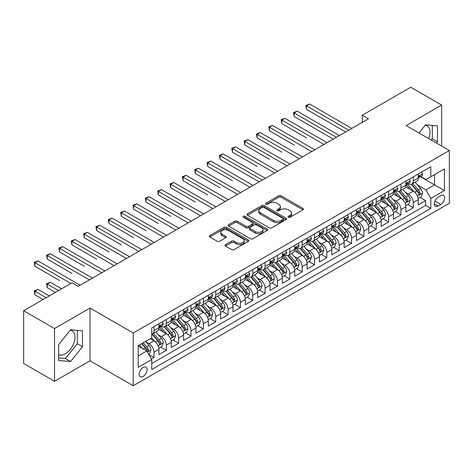 <?xml version="1.0" encoding="UTF-8"?>
<svg xmlns="http://www.w3.org/2000/svg" width="473" height="473" viewBox="0 0 473 473"><rect width="100%" height="100%" fill="white"/><g stroke="black" fill="none" stroke-linecap="round" stroke-linejoin="round"><path stroke-width="0.71" d="M288.364 217.255A1.2 0.692 0 0 0 290.061 217.255L302.939 209.817A1.715 0.987 0 0 0 303.441 209.119A1.715 0.987 0 0 0 302.939 208.422L281.122 195.822A1.715 0.987 0 0 0 278.698 195.822L265.82 203.26A1.2 0.692 0 0 0 265.471 203.751A1.2 0.692 0 0 0 265.82 204.235A1.2 0.692 0 0 0 267.517 204.235L269.184 203.278A5.487 3.169 0 0 1 276.942 203.278L278.763 204.324A5.487 3.169 0 0 1 280.365 206.565A5.487 3.169 0 0 1 278.763 208.806L277.095 209.764A1.2 0.692 0 0 0 276.74 210.254A1.2 0.692 0 0 0 277.095 210.745A1.2 0.692 0 0 0 278.792 210.745L280.459 209.781A5.487 3.169 0 0 1 288.217 209.781L290.032 210.834A5.487 3.169 0 0 1 291.64 213.075A5.487 3.169 0 0 1 290.032 215.31L288.364 216.273A1.2 0.692 0 0 0 288.016 216.764A1.2 0.692 0 0 0 288.364 217.255L288.364 216.273M58.658 354.514A13.622 7.864 120 0 0 65.386 353.792A13.622 7.864 120 0 0 74.285 341.79A13.622 7.864 120 0 0 72.198 330.875A13.622 7.864 120 0 0 70.187 330.255M143.118 376.496A5.587 3.228 120 0 0 146.766 371.571A5.587 3.228 120 0 0 145.915 367.095A5.587 3.228 120 0 0 143.118 367.373A5.587 3.228 120 0 0 139.47 372.298A5.587 3.228 120 0 0 140.321 376.774A5.587 3.228 120 0 0 143.118 376.496M425.192 125.298A13.622 7.864 -60 0 1 427.202 125.913A13.622 7.864 -60 0 1 428.686 138.577M225.491 244.665A1.715 0.987 0 0 0 224.988 245.369A1.715 0.987 0 0 0 225.491 246.066L231.61 249.602A1.715 0.987 0 0 0 234.034 249.602L248.337 241.342A1.715 0.987 0 0 0 248.839 240.645A1.715 0.987 0 0 0 248.337 239.941L226.52 227.347A1.715 0.987 0 0 0 224.096 227.347L209.793 235.607A1.715 0.987 0 0 0 209.291 236.305A1.715 0.987 0 0 0 209.793 237.003L217.19 241.271A1.715 0.987 0 0 0 219.614 241.271L225.733 237.742A1.715 0.987 0 0 0 226.236 237.038A1.715 0.987 0 0 0 225.733 236.34L222.068 234.224A4.588 2.649 0 0 1 220.725 232.349A4.588 2.649 0 0 1 223.552 229.908A4.588 2.649 0 0 1 228.554 230.481L242.915 238.77A4.588 2.649 0 0 1 244.257 240.645A4.588 2.649 0 0 1 241.425 243.087A4.588 2.649 0 0 1 236.429 242.513L234.034 241.135A1.715 0.987 0 0 0 231.61 241.135L225.491 244.665L225.491 246.066L231.61 242.56L231.61 241.135M90.024 308.059L54.519 328.552L23.65 310.731L23.65 363.489L54.519 381.309L90.024 360.816L133.238 385.767L133.238 333.01L90.024 308.059L90.024 360.816M441.634 146.051L441.634 105.059L406.13 125.552L449.35 150.503L133.238 333.01M441.634 105.059L410.765 87.233L362.294 115.217L362.294 122.347M23.65 310.731L72.115 282.748L78.287 286.313L368.473 118.782L362.294 115.217M269.308 227.838A1.715 0.987 0 0 0 271.733 227.838L286.035 219.578A1.715 0.987 0 0 0 286.537 218.881A1.715 0.987 0 0 0 286.035 218.183L264.218 205.584A1.715 0.987 0 0 0 261.794 205.584L247.491 213.843A1.715 0.987 0 0 0 246.989 214.541A1.715 0.987 0 0 0 247.491 215.245L269.308 227.838M243.79 217.515A1.2 0.692 0 0 1 245.002 217.681L245.002 216.256L267.186 229.062A1.715 0.987 0 0 1 267.688 229.76A1.715 0.987 0 0 1 267.186 230.463L252.884 238.717A1.715 0.987 0 0 1 250.459 238.717L228.642 226.124L228.642 224.722A1.715 0.987 0 0 0 228.14 225.426A1.715 0.987 0 0 0 228.642 226.124M228.642 224.722L234.762 221.193A1.715 0.987 0 0 1 237.186 221.193L246.037 226.301A1.715 0.987 0 0 0 248.461 226.301L252.517 223.954A1.715 0.987 0 0 0 253.02 223.256A1.715 0.987 0 0 0 252.517 222.552L243.305 217.237A1.2 0.692 0 0 1 242.956 216.746A1.2 0.692 0 0 1 243.696 216.108A1.2 0.692 0 0 1 245.002 216.256M151.419 358.942L153.985 357.464L148.859 354.508M145.944 341.914L149.042 343.705A6.983 4.032 60 0 1 153.985 352.261L158.922 349.405L158.922 354.614L166.33 350.333L160.714 347.087M158.295 334.783L161.394 336.575A6.983 4.032 60 0 1 166.33 345.13L171.273 342.281L171.273 347.484L178.682 343.203L173.059 339.963M170.641 327.653L173.739 329.445A6.983 4.032 60 0 1 178.682 338L183.619 335.15L183.619 340.353L191.027 336.078L185.41 332.832M182.986 320.528L186.09 322.314A6.983 4.032 60 0 1 191.027 330.869L195.97 328.02L195.97 333.223L203.378 328.948L197.755 325.702M195.337 313.398L198.435 315.189A6.983 4.032 60 0 1 203.378 323.745L208.315 320.889L208.315 326.098L215.723 321.817L210.107 318.571M207.682 306.268L210.787 308.059A6.983 4.032 60 0 1 215.723 316.614L220.666 313.765L220.666 318.968L228.075 314.687L222.452 311.447M220.034 299.137L223.132 300.929A6.983 4.032 60 0 1 228.075 309.484L233.012 306.634L233.012 311.837L240.42 307.562L234.803 304.316M232.379 292.012L235.483 293.798A6.983 4.032 60 0 1 240.42 302.353L245.357 299.504L245.357 304.707L252.771 300.432L247.148 297.186M244.73 284.882L247.828 286.673A6.983 4.032 60 0 1 252.771 295.229L257.708 292.373L257.708 297.576L265.117 293.301L259.5 290.055M257.076 277.752L260.18 279.543A6.983 4.032 60 0 1 265.117 288.098L270.053 285.243L270.053 290.452L277.462 286.171L271.845 282.931M269.427 270.621L272.525 272.413A6.983 4.032 60 0 1 277.462 280.968L282.405 278.118L282.405 283.321L289.813 279.04L284.196 275.8M281.772 263.496L284.876 265.282A6.983 4.032 60 0 1 289.813 273.837L294.75 270.988L294.75 276.191L302.158 271.916L296.541 268.67M294.123 256.366L297.221 258.157A6.983 4.032 60 0 1 302.158 266.707L307.101 263.857L307.101 269.06L314.51 264.785L308.893 261.539M306.469 249.236L309.573 251.027A6.983 4.032 60 0 1 314.51 259.582L319.446 256.727L319.446 261.936L326.855 257.655L321.238 254.415M318.82 242.105L321.918 243.897A6.983 4.032 60 0 1 326.855 252.452L331.798 249.602L331.798 254.805L339.206 250.524L333.589 247.284M331.165 234.975L334.263 236.766A6.983 4.032 60 0 1 339.206 245.321L344.143 242.472L344.143 247.675L351.551 243.4L345.934 240.154M343.516 227.85L346.614 229.636A6.983 4.032 60 0 1 351.551 238.191L356.494 235.341L356.494 240.544L363.903 236.269L358.286 233.023M355.862 220.72L358.96 222.511A6.983 4.032 60 0 1 363.903 231.066L368.839 228.211L368.839 233.42L376.248 229.139L370.631 225.893M368.213 213.589L371.311 215.381A6.983 4.032 60 0 1 376.248 223.936L381.191 221.086L381.191 226.289L388.599 222.008L382.976 218.768M380.558 206.459L383.656 208.25A6.983 4.032 60 0 1 388.599 216.805L393.536 213.956L393.536 219.159L400.944 214.884L395.327 211.638M392.903 199.334L396.007 201.12A6.983 4.032 60 0 1 400.944 209.675L405.887 206.825L405.887 212.028L413.296 207.753L413.296 202.55A6.983 4.032 -120 0 0 408.353 193.995L405.255 192.204M407.673 204.507L413.296 207.753M158.922 349.405A6.983 4.032 -120 0 0 153.985 340.85L150.278 338.715M171.273 342.281A6.983 4.032 -120 0 0 166.33 333.725L158.697 329.314M183.619 335.15A6.983 4.032 -120 0 0 178.682 326.595L171.043 322.184M195.97 328.02A6.983 4.032 -120 0 0 191.027 319.464L183.394 315.053M208.315 320.889A6.983 4.032 -120 0 0 203.378 312.334L195.739 307.929M220.666 313.765A6.983 4.032 -120 0 0 215.723 305.209L208.09 300.798M233.012 306.634A6.983 4.032 -120 0 0 228.075 298.079L220.436 293.668M245.357 299.504A6.983 4.032 -120 0 0 240.42 290.948L232.787 286.537M257.708 292.373A6.983 4.032 -120 0 0 252.771 283.818L245.132 279.413M270.053 285.243A6.983 4.032 -120 0 0 265.117 276.693L257.478 272.282M282.405 278.118A6.983 4.032 -120 0 0 277.462 269.563L269.829 265.152M294.75 270.988A6.983 4.032 -120 0 0 289.813 262.432L282.174 258.022M307.101 263.857A6.983 4.032 -120 0 0 302.158 255.302L294.525 250.897M319.446 256.727A6.983 4.032 -120 0 0 314.51 248.171L306.871 243.766M331.798 249.602A6.983 4.032 -120 0 0 326.855 241.047L319.222 236.636M344.143 242.472A6.983 4.032 -120 0 0 339.206 233.916L331.567 229.506M356.494 235.341A6.983 4.032 -120 0 0 351.551 226.786L343.918 222.375M368.839 228.211A6.983 4.032 -120 0 0 363.903 219.655L356.264 215.25M381.191 221.086A6.983 4.032 -120 0 0 376.248 212.531L368.615 208.12M393.536 213.956A6.983 4.032 -120 0 0 388.599 205.4L380.96 200.99M405.887 206.825A6.983 4.032 -120 0 0 400.944 198.27L393.311 193.859M440.83 195.633L438.11 197.2A5.416 3.128 120 0 0 434.575 201.971A5.416 3.128 120 0 0 435.408 206.311A5.416 3.128 120 0 0 438.11 206.039L440.83 204.472A5.416 3.128 120 0 0 444.366 199.701A5.416 3.128 120 0 0 443.538 195.367A5.416 3.128 120 0 0 440.83 195.633M133.238 385.767L449.35 203.26L449.35 150.503M138.181 355.968L146.819 350.978L151.762 359.533L151.762 369.514L430.826 208.392L430.826 198.412L425.889 189.856L417.6 185.073M151.762 359.533L138.181 367.373L138.181 345.698L151.762 337.858L151.762 327.878L430.826 166.762L430.826 176.742L444.413 168.896L444.413 190.572L430.826 198.412M161.328 326.269L161.394 326.311A6.983 4.032 60 0 0 164.888 326.654L169.825 323.804A6.983 4.032 -120 0 0 171.273 320.605L171.273 316.614M173.674 319.145L173.739 319.18A6.983 4.032 60 0 0 177.233 319.523L182.17 316.674A6.983 4.032 -120 0 0 183.619 313.475L183.619 309.484M186.025 312.014L186.09 312.05A6.983 4.032 60 0 0 189.584 312.399L194.521 309.543A6.983 4.032 -120 0 0 195.97 306.344L195.97 302.353M198.37 304.884L198.435 304.919A6.983 4.032 60 0 0 201.93 305.268L206.867 302.418A6.983 4.032 -120 0 0 208.315 299.22L208.315 295.223M210.721 297.754L210.787 297.795A6.983 4.032 60 0 0 214.275 298.138L219.218 295.288A6.983 4.032 -120 0 0 220.666 292.089L220.666 288.098M223.067 290.623L223.132 290.664A6.983 4.032 60 0 0 226.626 291.007L231.563 288.158A6.983 4.032 -120 0 0 233.012 284.959L233.012 280.968M235.418 283.498L235.483 283.534A6.983 4.032 60 0 0 238.971 283.883L243.914 281.027A6.983 4.032 -120 0 0 245.357 277.828L245.357 273.837M247.763 276.368L247.828 276.403A6.983 4.032 60 0 0 251.323 276.752L256.26 273.897A6.983 4.032 -120 0 0 257.708 270.704L257.708 266.707M260.115 269.238L260.18 269.279A6.983 4.032 60 0 0 263.668 269.622L268.611 266.772A6.983 4.032 -120 0 0 270.053 263.573L270.053 259.582M272.46 262.107L272.525 262.148A6.983 4.032 60 0 0 276.019 262.491L280.956 259.642A6.983 4.032 -120 0 0 282.405 256.443L282.405 252.452M284.811 254.982L284.876 255.018A6.983 4.032 60 0 0 288.364 255.361L293.307 252.511A6.983 4.032 -120 0 0 294.75 249.312L294.75 245.321M297.156 247.852L297.221 247.887A6.983 4.032 60 0 0 300.716 248.236L305.653 245.381A6.983 4.032 -120 0 0 307.101 242.188L307.101 238.191M309.508 240.722L309.573 240.757A6.983 4.032 60 0 0 313.061 241.106L318.004 238.256A6.983 4.032 -120 0 0 319.446 235.057L319.446 231.066M321.853 233.591L321.918 233.632A6.983 4.032 60 0 0 325.412 233.975L330.349 231.126A6.983 4.032 -120 0 0 331.798 227.927L331.798 223.936M334.204 226.466L334.263 226.502A6.983 4.032 60 0 0 337.757 226.845L342.7 223.995A6.983 4.032 -120 0 0 344.143 220.796L344.143 216.805M346.549 219.336L346.614 219.371A6.983 4.032 60 0 0 350.109 219.72L355.046 216.865A6.983 4.032 -120 0 0 356.494 213.672L356.494 209.675M358.895 212.206L358.96 212.241A6.983 4.032 60 0 0 362.454 212.59L367.391 209.74A6.983 4.032 -120 0 0 368.839 206.541L368.839 202.545M371.246 205.075L371.311 205.116A6.983 4.032 60 0 0 374.805 205.459L379.742 202.61A6.983 4.032 -120 0 0 381.191 199.411L381.191 195.42M383.591 197.951L383.656 197.986A6.983 4.032 60 0 0 387.151 198.329L392.087 195.479A6.983 4.032 -120 0 0 393.536 192.28L393.536 188.289M395.942 190.82L396.007 190.856A6.983 4.032 60 0 0 399.502 191.204L404.439 188.349A6.983 4.032 -120 0 0 405.887 185.15L405.887 181.159M151.762 363.524L425.641 205.4L425.641 200.623L418.233 204.898L418.233 199.695A6.983 4.032 -120 0 0 413.296 191.139L405.657 186.734M408.288 183.69L408.353 183.725A6.983 4.032 -120 0 0 411.847 184.074A6.983 4.032 -120 0 0 413.296 180.875L413.296 176.884M411.847 184.074L416.784 181.224A6.983 4.032 -120 0 0 418.233 178.025L418.233 174.029M153.985 326.595L153.985 330.586A6.983 4.032 60 0 1 152.537 333.784A6.983 4.032 60 0 1 151.762 334.068M152.537 333.784L157.479 330.934A6.983 4.032 -120 0 0 158.922 327.736L158.922 323.745M166.33 319.464L166.33 323.455A6.983 4.032 60 0 1 164.888 326.654M178.682 312.334L178.682 316.331A6.983 4.032 60 0 1 177.233 319.523M191.027 305.209L191.027 309.2A6.983 4.032 60 0 1 189.584 312.399M203.378 298.079L203.378 302.07A6.983 4.032 60 0 1 201.93 305.268M215.723 290.948L215.723 294.939A6.983 4.032 60 0 1 214.275 298.138M228.075 283.818L228.075 287.809A6.983 4.032 60 0 1 226.626 291.007M240.42 276.687L240.42 280.684A6.983 4.032 60 0 1 238.971 283.883M252.771 269.563L252.771 273.554A6.983 4.032 60 0 1 251.323 276.752M265.117 262.432L265.117 266.423A6.983 4.032 60 0 1 263.668 269.622M277.462 255.302L277.462 259.293A6.983 4.032 60 0 1 276.019 262.491M289.813 248.171L289.813 252.168A6.983 4.032 60 0 1 288.364 255.361M302.158 241.047L302.158 245.038A6.983 4.032 60 0 1 300.716 248.236M314.51 233.916L314.51 237.907A6.983 4.032 60 0 1 313.061 241.106M326.855 226.786L326.855 230.777A6.983 4.032 60 0 1 325.412 233.975M339.206 219.655L339.206 223.652A6.983 4.032 60 0 1 337.757 226.845M351.551 212.531L351.551 216.522A6.983 4.032 60 0 1 350.109 219.72M363.903 205.4L363.903 209.391A6.983 4.032 60 0 1 362.454 212.59M376.248 198.27L376.248 202.261A6.983 4.032 60 0 1 374.805 205.459M388.599 191.139L388.599 195.136A6.983 4.032 60 0 1 387.151 198.329M400.944 184.009L400.944 188.006A6.983 4.032 60 0 1 399.502 191.204M400.944 209.675L400.944 214.884M388.599 216.805L388.599 222.008M376.248 223.936L376.248 229.139M363.903 231.066L363.903 236.269M351.551 238.191L351.551 243.4M339.206 245.321L339.206 250.524M326.855 252.452L326.855 257.655M314.51 259.582L314.51 264.785M302.158 266.707L302.158 271.916M289.813 273.837L289.813 279.04M277.462 280.968L277.462 286.171M265.117 288.098L265.117 293.301M252.771 295.229L252.771 300.432M240.42 302.353L240.42 307.562M228.075 309.484L228.075 314.687M215.723 316.614L215.723 321.817M203.378 323.745L203.378 328.948M191.027 330.869L191.027 336.078M178.682 338L178.682 343.203M166.33 345.13L166.33 350.333M153.985 352.261L153.985 357.464M146.819 350.978L138.181 345.988M425.889 189.856L434.533 184.866L434.533 174.602L444.413 168.896M420.391 176.701L444.413 190.572M420.639 176.559L425.889 179.592L430.826 176.742M54.519 328.552L54.519 381.309M420.024 197.377L425.641 200.623M425.641 205.4L430.826 208.392M436.455 143.059L437.495 141.77L437.495 125.877L425.582 124.813L419.007 132.99M58.658 360.485L70.572 361.549L82.491 346.727L82.491 330.84L70.572 329.776L58.658 344.598L58.658 360.485M431.27 140.067L432.31 138.772L432.31 125.416M432.31 138.772L437.495 141.77M58.658 357.955L65.386 358.558L77.3 343.735L77.3 330.379M77.3 343.735L82.491 346.727M65.386 358.558L70.572 361.549M288.843 217.42L290.032 216.74A5.487 3.169 0 0 0 291.64 214.5L291.64 213.075M280.365 206.565L280.365 207.99A5.487 3.169 0 0 1 278.763 210.231L277.574 210.917M302.915 209.835L281.122 197.247A1.715 0.987 0 0 0 278.698 197.247L266.299 204.407M286.011 219.596L264.218 207.008A1.715 0.987 0 0 0 261.794 207.008L247.515 215.256M283.002 219.371A1.2 0.692 0 0 0 283.357 218.881A1.2 0.692 0 0 0 283.002 218.39L263.851 207.334A1.2 0.692 0 0 0 262.154 207.334L260.398 208.351A5.487 3.169 0 0 0 258.79 210.591A5.487 3.169 0 0 0 260.398 212.826L273.489 220.383A5.487 3.169 0 0 0 281.246 220.383L283.002 219.371L283.002 220.796A1.2 0.692 0 0 0 283.357 220.306L283.357 218.881M258.79 210.591L258.79 212.016A5.487 3.169 0 0 0 260.398 214.251L260.398 212.826M283.002 220.796L281.246 221.813A5.487 3.169 0 0 1 273.489 221.813L260.398 214.251M228.666 226.135L234.762 222.617L234.762 221.193M253.02 223.256L253.02 224.681A1.715 0.987 0 0 1 252.517 225.379L248.461 227.726A1.715 0.987 0 0 1 246.037 227.726L237.186 222.617A1.715 0.987 0 0 0 234.762 222.617M245.002 217.681L267.162 230.475M255.219 231.599A4.588 2.649 0 0 0 260.215 232.172A4.588 2.649 0 0 0 263.041 229.73A4.588 2.649 0 0 0 261.699 227.856L256.638 224.935A1.715 0.987 0 0 0 254.214 224.935L250.158 227.276A1.715 0.987 0 0 0 249.655 227.98A1.715 0.987 0 0 0 250.158 228.678L255.219 231.599L255.219 233.023A4.588 2.649 0 0 0 260.215 233.597A4.588 2.649 0 0 0 263.041 231.155L263.041 229.73M249.655 227.98L249.655 229.405A1.715 0.987 0 0 0 250.158 230.103L250.158 228.678M255.219 233.023L250.158 230.103M244.257 240.645L244.257 242.07A4.588 2.649 0 0 1 241.425 244.517A4.588 2.649 0 0 1 236.429 243.944L234.034 242.56A1.715 0.987 0 0 0 231.61 242.56M220.725 232.349L220.725 233.774A4.588 2.649 0 0 0 222.068 235.649L222.068 234.224M225.71 237.753L222.068 235.649M248.337 239.941L248.337 241.342L226.52 228.772A1.715 0.987 0 0 0 224.096 228.772L209.817 237.02M418.126 198.471L421.319 196.632L422.555 193.067A4.629 2.672 -120 0 0 420.751 188.721L415.111 182.188M413.981 191.595L407.531 184.127M410.31 189.419L406.567 185.085A11.086 6.403 -120 0 0 406.224 184.701M306.545 137.921L281.849 123.666L281.849 120.101L284.935 118.315L327.103 142.663M411.22 184.322L416.926 190.932A4.629 2.672 60 0 1 418.575 194.119L418.912 194.669L419.533 194.58L420.054 193.262A4.629 2.672 -120 0 0 418.404 190.075L412.763 183.542M411.551 184.216L417.683 191.317A2.359 1.36 60 0 1 418.28 192.239L420.054 193.262M421.502 172.142L422.555 173.958A4.629 2.672 60 0 1 421.597 176.009L419.249 177.363A4.629 2.672 -120 0 0 420.054 176.293L419.959 175.885M348.713 130.187L306.545 105.84L309.632 104.06L351.8 128.408M418.386 177.576L418.404 177.576A4.629 2.672 -120 0 0 419.249 177.363M419.456 175.95L420.054 176.293C419.764 175.601 419.273 175.885 418.575 177.15A4.629 2.672 60 0 1 418.233 177.813M345.627 131.967L306.545 109.405L306.545 105.84L305.865 105.449L309.632 104.06M306.545 109.405L305.865 105.449M405.781 205.601L408.974 203.762L410.203 200.197A4.629 2.672 -120 0 0 408.406 195.852L402.76 189.318M401.63 198.719L395.186 191.258M397.964 196.549L394.222 192.215A11.086 6.403 -120 0 0 393.879 191.831M294.194 145.051L269.498 130.79L269.498 127.231L272.59 125.446L314.758 149.793M398.869 191.453L404.575 198.057A4.629 2.672 60 0 1 406.224 201.25L406.561 201.794L407.188 201.711L407.708 200.392A4.629 2.672 -120 0 0 406.059 197.206L400.418 190.672M399.206 191.346L405.337 198.447A2.359 1.36 60 0 1 405.929 199.364L407.708 200.392M393.435 212.732L396.622 210.887L397.858 207.322A4.629 2.672 -120 0 0 396.055 202.976L390.414 196.449M389.285 205.85L382.834 198.388M385.613 203.68L381.871 199.346A11.086 6.403 -120 0 0 381.528 198.956M281.849 152.182L257.152 137.921L257.152 134.356L260.239 132.576L302.407 156.924M386.524 198.583L392.229 205.187A4.629 2.672 60 0 1 393.879 208.374L394.216 208.924L394.843 208.835L395.357 207.523A4.629 2.672 -120 0 0 393.707 204.336L388.067 197.803M386.855 198.477L392.986 205.572A2.359 1.36 60 0 1 393.583 206.494L395.357 207.523M381.084 219.862L384.277 218.018L385.513 214.452A4.629 2.672 -120 0 0 383.709 210.107L378.069 203.573M376.934 212.98L370.489 205.513M373.268 210.804L369.525 206.47A11.086 6.403 -120 0 0 369.182 206.086M269.498 159.312L244.801 145.051L244.801 141.486L247.893 139.706L290.061 164.048M374.173 205.714L379.878 212.318A4.629 2.672 60 0 1 381.528 215.505L381.865 216.055L382.491 215.966L383.012 214.653A4.629 2.672 -120 0 0 381.362 211.461L375.722 204.933M374.51 205.601L380.641 212.702A2.359 1.36 60 0 1 381.232 213.625L383.012 214.653M368.739 226.987L371.926 225.148L373.162 221.583A4.629 2.672 -120 0 0 371.358 217.237L365.718 210.704M364.588 220.111L358.138 212.643M360.917 217.935L357.174 213.601A11.086 6.403 -120 0 0 356.831 213.217M257.152 166.437L232.456 152.182L232.456 148.617L235.542 146.831L277.71 171.179M361.827 212.838L367.533 219.448A4.629 2.672 60 0 1 369.182 222.635L369.519 223.185L370.146 223.096L370.666 221.778A4.629 2.672 -120 0 0 369.011 218.591L363.37 212.058M362.158 212.732L368.296 219.833A2.359 1.36 60 0 1 368.887 220.755L370.666 221.778M409.157 179.273L410.203 181.088A4.629 2.672 60 0 1 409.246 183.134L406.904 184.488A4.629 2.672 -120 0 0 407.708 183.423L407.608 183.016M336.362 137.318L294.194 112.97L297.281 111.19L339.454 135.532M406.041 184.707L406.059 184.707A4.629 2.672 -120 0 0 406.904 184.488M407.111 183.081L407.708 183.423C407.419 182.726 406.922 183.016 406.224 184.281A4.629 2.672 60 0 1 405.887 184.937M333.276 139.097L294.194 116.535L294.194 112.97L293.52 112.58L297.281 111.19M294.194 116.535L293.52 112.58M396.812 186.397L397.858 188.219A4.629 2.672 60 0 1 396.9 190.264L394.553 191.618A4.629 2.672 -120 0 0 395.357 190.554L395.262 190.146M324.017 144.442L281.169 119.704L284.935 118.315M393.69 191.837L393.707 191.837A4.629 2.672 -120 0 0 394.553 191.618M394.76 190.211L395.357 190.554C395.067 189.856 394.577 190.14 393.879 191.411A4.629 2.672 60 0 1 393.536 192.068M281.849 123.666L281.169 119.704M384.46 193.528L385.513 195.349A4.629 2.672 60 0 1 384.555 197.395L382.208 198.749A4.629 2.672 -120 0 0 383.012 197.684L382.911 197.271M311.672 151.573L268.824 126.835L272.59 125.446M381.344 198.967L381.362 198.967A4.629 2.672 -120 0 0 382.208 198.749M382.415 197.336L383.012 197.684C382.722 196.987 382.225 197.271 381.528 198.536A4.629 2.672 60 0 1 381.191 199.198M269.498 130.79L268.824 126.835M372.115 200.658L373.162 202.474A4.629 2.672 60 0 1 372.204 204.525L369.856 205.879A4.629 2.672 -120 0 0 370.666 204.815L370.566 204.401M299.32 158.703L256.472 133.965L260.239 132.576M368.993 206.092L369.011 206.092A4.629 2.672 -120 0 0 369.856 205.879M370.063 204.466L370.666 204.815C370.371 204.117 369.88 204.401 369.182 205.666A4.629 2.672 60 0 1 368.839 206.329M257.152 137.921L256.472 133.965M356.388 234.117L359.581 232.278L360.816 228.713A4.629 2.672 -120 0 0 359.013 224.368L353.372 217.834M352.237 227.241L345.793 219.774M348.571 225.065L344.829 220.731A11.086 6.403 -120 0 0 344.486 220.347M244.801 173.567L259.186 181.874M349.476 219.969L355.182 226.579A4.629 2.672 60 0 1 356.831 229.766L357.168 230.316L357.795 230.227L358.315 228.908A4.629 2.672 -120 0 0 356.666 225.722L351.025 219.188M349.813 219.862L355.944 226.963A2.359 1.36 60 0 1 356.541 227.885L358.315 228.908M359.764 207.789L360.816 209.604A4.629 2.672 60 0 1 359.858 211.65L357.511 213.01A4.629 2.672 -120 0 0 358.315 211.939L358.221 211.532M286.975 165.834L244.127 141.096L247.893 139.706M356.648 213.222L356.666 213.222A4.629 2.672 -120 0 0 357.511 213.01M357.718 211.597L358.315 211.939C358.026 211.242 357.529 211.532 356.831 212.797A4.629 2.672 60 0 1 356.494 213.453M244.801 145.051L244.127 141.096M344.042 241.248L347.229 239.403L348.465 235.838A4.629 2.672 -120 0 0 346.662 231.498L341.021 224.965M339.892 234.366L333.441 226.904M336.22 232.196L332.478 227.862A11.086 6.403 -120 0 0 332.135 227.472M232.456 180.698L207.759 166.437L207.759 162.872L210.846 161.092L253.014 185.44M337.131 227.099L342.836 233.703A4.629 2.672 60 0 1 344.486 236.896L344.823 237.44L345.45 237.351L345.97 236.039A4.629 2.672 -120 0 0 344.32 232.852L338.674 226.319M337.462 226.993L343.599 234.088A2.359 1.36 60 0 1 344.19 235.01L345.97 236.039M347.419 214.913L348.465 216.735A4.629 2.672 60 0 1 347.507 218.78L345.16 220.134A4.629 2.672 -120 0 0 345.97 219.07L345.869 218.662M274.624 172.964L231.776 148.226L235.542 146.831M344.297 220.353L344.32 220.353A4.629 2.672 -120 0 0 345.16 220.134M345.373 218.727L345.97 219.07C345.674 218.372 345.184 218.656 344.486 219.927A4.629 2.672 60 0 1 344.143 220.584M232.456 152.182L231.776 148.226M331.691 248.378L334.884 246.534L336.12 242.968A4.629 2.672 -120 0 0 334.316 238.623L328.676 232.095M327.541 241.496L321.096 234.029M323.875 239.32L320.132 234.992A11.086 6.403 -120 0 0 319.789 234.602M220.111 187.828L195.414 173.567L195.414 170.002L198.5 168.222L240.668 192.564M324.78 234.23L330.485 240.834A4.629 2.672 60 0 1 332.135 244.021L332.472 244.571L333.098 244.482L333.619 243.169A4.629 2.672 -120 0 0 331.969 239.977L326.329 233.449M325.117 234.117L331.248 241.218A2.359 1.36 60 0 1 331.845 242.141L333.619 243.169M335.067 222.044L336.12 223.865A4.629 2.672 60 0 1 335.162 225.911L332.815 227.265A4.629 2.672 -120 0 0 333.619 226.2L333.524 225.787M262.279 180.089L220.111 155.747L223.197 153.962L265.365 178.309M331.951 227.483L331.969 227.483A4.629 2.672 -120 0 0 332.815 227.265M333.022 225.852L333.619 226.2C333.329 225.503 332.832 225.787 332.135 227.058A4.629 2.672 60 0 1 331.798 227.714M259.192 181.874L220.111 159.312L220.111 155.747L219.431 155.351L223.197 153.962M220.111 159.312L219.431 155.351M319.346 255.503L322.533 253.664L323.769 250.099A4.629 2.672 -120 0 0 321.965 245.753L316.325 239.22M315.195 248.627L308.745 241.159M311.524 246.451L307.781 242.117A11.086 6.403 -120 0 0 307.438 241.733M207.759 194.953L183.063 180.698L183.063 177.133L186.149 175.347L228.317 199.695M312.434 241.354L318.14 247.964A4.629 2.672 60 0 1 319.789 251.151L320.126 251.701L320.753 251.612L321.273 250.294A4.629 2.672 -120 0 0 319.624 247.107L313.977 240.574M312.771 241.248L318.903 248.349A2.359 1.36 60 0 1 319.494 249.271L321.273 250.294M322.722 229.174L323.769 230.99A4.629 2.672 60 0 1 322.811 233.041L320.463 234.395A4.629 2.672 -120 0 0 321.273 233.331L321.173 232.917M249.927 187.219L207.079 162.481L210.846 161.092M319.6 234.614L319.624 234.614A4.629 2.672 -120 0 0 320.463 234.395M320.676 232.982L321.273 233.331C320.978 232.633 320.487 232.917 319.789 234.182A4.629 2.672 60 0 1 319.446 234.845M207.759 166.437L207.079 162.481M306.995 262.633L310.187 260.794L311.423 257.229A4.629 2.672 -120 0 0 309.62 252.884L303.979 246.35M302.85 255.757L296.4 248.29M299.178 253.581L295.436 249.247A11.086 6.403 -120 0 0 295.093 248.863M195.414 202.083L170.718 187.828L170.718 184.263L173.804 182.477L215.972 206.825M300.083 248.485L305.789 255.095A4.629 2.672 60 0 1 307.444 258.282L307.775 258.832L308.402 258.743L308.922 257.424A4.629 2.672 -120 0 0 307.273 254.238L301.632 247.704M300.42 248.378L306.551 255.479A2.359 1.36 60 0 1 307.148 256.401L308.922 257.424M310.371 236.305L311.423 238.12A4.629 2.672 60 0 1 310.465 240.172L308.118 241.526A4.629 2.672 -120 0 0 308.922 240.455L308.828 240.048M237.582 194.35L194.734 169.612L198.5 168.222M307.255 241.738L307.273 241.738A4.629 2.672 -120 0 0 308.118 241.526M308.325 240.113L308.922 240.455C308.633 239.758 308.136 240.048 307.444 241.313A4.629 2.672 60 0 1 307.101 241.969M195.414 173.567L194.734 169.612M294.649 269.764L297.836 267.919L299.072 264.36A4.629 2.672 -120 0 0 297.269 260.014L291.628 253.481M290.499 262.882L284.048 255.42M286.827 260.712L283.085 256.378A11.086 6.403 -120 0 0 282.742 255.994M183.063 209.214L158.366 194.953L158.366 191.388L161.453 189.608L203.621 213.956M287.738 255.615L293.443 262.219A4.629 2.672 60 0 1 295.093 265.412L295.43 265.956L296.057 265.867L296.577 264.555A4.629 2.672 -120 0 0 294.927 261.368L289.281 254.835M288.075 255.509L294.206 262.604A2.359 1.36 60 0 1 294.797 263.526L296.577 264.555M298.025 243.435L299.072 245.251A4.629 2.672 60 0 1 298.114 247.296L295.767 248.65A4.629 2.672 -120 0 0 296.577 247.586L296.476 247.178M225.231 201.48L182.383 176.742L186.149 175.347M294.904 248.869L294.927 248.869A4.629 2.672 -120 0 0 295.767 248.65M295.98 247.243L296.577 247.586C296.281 246.888 295.791 247.172 295.093 248.443A4.629 2.672 60 0 1 294.75 249.1M183.063 180.698L182.383 176.742M282.298 276.894L285.491 275.05L286.727 271.484A4.629 2.672 -120 0 0 284.923 267.139L279.283 260.611M278.154 270.012L271.703 262.545M274.482 267.836L270.739 263.508A11.086 6.403 -120 0 0 270.396 263.118M170.718 216.344L146.021 202.083L146.021 198.518L149.107 196.738L191.275 221.08M275.387 262.746L281.098 269.35A4.629 2.672 60 0 1 282.748 272.537L283.085 273.087L283.705 272.998L284.226 271.685A4.629 2.672 -120 0 0 282.576 268.493L276.936 261.965M275.724 262.633L281.855 269.734A2.359 1.36 60 0 1 282.452 270.657L284.226 271.685M285.674 250.56L286.727 252.381A4.629 2.672 60 0 1 285.769 254.427L283.422 255.781A4.629 2.672 -120 0 0 284.226 254.716L284.131 254.303M212.885 208.605L170.038 183.867L173.804 182.477M282.558 255.999L282.576 255.999A4.629 2.672 -120 0 0 283.422 255.781M283.629 254.373L284.226 254.716C283.936 254.019 283.439 254.303 282.748 255.574A4.629 2.672 60 0 1 282.405 256.23M170.718 187.828L170.038 183.867M269.953 284.025L273.146 282.18L274.375 278.615A4.629 2.672 -120 0 0 272.578 274.269L266.932 267.736M265.802 277.143L259.352 269.675M262.131 274.967L258.388 270.633A11.086 6.403 -120 0 0 258.045 270.249M158.366 223.469L133.67 209.214L133.67 205.649L136.756 203.869L178.924 228.211M263.041 269.87L268.747 276.48A4.629 2.672 60 0 1 270.396 279.667L270.733 280.217L271.36 280.128L271.88 278.81A4.629 2.672 -120 0 0 270.231 275.623L264.584 269.09M263.378 269.764L269.509 276.865A2.359 1.36 60 0 1 270.101 277.787L271.88 278.81M273.329 257.69L274.375 259.511A4.629 2.672 60 0 1 273.418 261.557L271.07 262.911A4.629 2.672 -120 0 0 271.88 261.847L271.78 261.433M200.534 215.735L157.686 190.997L161.453 189.608M270.213 263.13L270.231 263.13A4.629 2.672 -120 0 0 271.07 262.911M271.283 261.498L271.88 261.847C271.591 261.149 271.094 261.433 270.396 262.698A4.629 2.672 60 0 1 270.053 263.36M158.366 194.953L157.686 190.997M257.602 291.149L260.794 289.31L262.03 285.745A4.629 2.672 -120 0 0 260.227 281.4L254.586 274.866M253.457 284.273L247.007 276.806M249.785 282.097L246.043 277.763A11.086 6.403 -120 0 0 245.7 277.379M146.021 230.599L121.325 216.344L121.325 212.779L124.411 210.993L166.579 235.341M250.69 277.001L256.401 283.611A4.629 2.672 60 0 1 258.051 286.798L258.388 287.348L259.009 287.259L259.529 285.94A4.629 2.672 -120 0 0 257.88 282.753L252.239 276.22M251.027 276.894L257.158 283.995A2.359 1.36 60 0 1 257.755 284.917L259.529 285.94M245.256 298.28L248.449 296.441L249.679 292.876A4.629 2.672 -120 0 0 247.882 288.53L242.235 281.997M241.106 291.398L234.661 283.936M237.44 289.228L233.697 284.894A11.086 6.403 -120 0 0 233.349 284.51M133.67 237.73L108.973 223.469L108.973 219.91L112.06 218.124L154.233 242.472M238.345 284.131L244.05 290.735A4.629 2.672 60 0 1 245.7 293.928L246.037 294.472L246.664 294.389L247.184 293.071A4.629 2.672 -120 0 0 245.534 289.884L239.894 283.351M238.682 284.025L244.813 291.12A2.359 1.36 60 0 1 245.404 292.042L247.184 293.071M232.905 305.41L236.098 303.565L237.334 300A4.629 2.672 -120 0 0 235.53 295.655L229.89 289.127M228.761 298.528L222.31 291.066M225.089 296.358L221.346 292.024A11.086 6.403 -120 0 0 221.003 291.634M121.325 244.86L96.628 230.599L96.628 227.034L99.714 225.254L141.882 249.602M225.999 291.262L231.705 297.866A4.629 2.672 60 0 1 233.355 301.053L233.692 301.603L234.312 301.514L234.833 300.201A4.629 2.672 -120 0 0 233.183 297.014L227.543 290.481M226.331 291.155L232.462 298.25A2.359 1.36 60 0 1 233.059 299.173L234.833 300.201M220.56 312.541L223.753 310.696L224.982 307.131A4.629 2.672 -120 0 0 223.185 302.785L217.539 296.252M216.409 305.659L209.965 298.191M212.744 303.483L209.001 299.149A11.086 6.403 -120 0 0 208.652 298.765M108.973 251.991L84.277 237.73L84.277 234.165L87.369 232.385L129.537 256.727M213.648 298.392L219.354 304.996A4.629 2.672 60 0 1 221.003 308.183L221.34 308.733L221.967 308.644L222.487 307.326A4.629 2.672 -120 0 0 220.838 304.139L215.197 297.612M213.985 298.28L220.116 305.381A2.359 1.36 60 0 1 220.708 306.303L222.487 307.326M208.215 319.665L211.401 317.826L212.637 314.261A4.629 2.672 -120 0 0 210.834 309.916L205.193 303.382M204.064 312.789L197.613 305.322M200.392 310.613L196.65 306.279A11.086 6.403 -120 0 0 196.307 305.895M96.628 259.115L71.931 244.86L71.931 241.295L75.018 239.509L117.186 263.857M201.303 305.517L207.008 312.127A4.629 2.672 60 0 1 208.658 315.314L208.995 315.863L209.616 315.775L210.136 314.456A4.629 2.672 -120 0 0 208.487 311.269L202.846 304.736M201.634 305.41L207.765 312.511A2.359 1.36 60 0 1 208.362 313.433L210.136 314.456M195.863 326.796L199.056 324.957L200.286 321.392A4.629 2.672 -120 0 0 198.489 317.046L192.842 310.513M191.713 319.914L185.268 312.452M188.047 317.744L184.304 313.41A11.086 6.403 -120 0 0 183.962 313.025M84.277 266.246L59.58 251.985L59.58 248.426L62.673 246.64L104.84 270.988M188.952 312.647L194.657 319.257A4.629 2.672 60 0 1 196.307 322.444L196.644 322.988L197.271 322.905L197.791 321.587A4.629 2.672 -120 0 0 196.141 318.4L190.501 311.867M189.289 312.541L195.42 319.642A2.359 1.36 60 0 1 196.011 320.564L197.791 321.587M183.518 333.926L186.705 332.081L187.941 328.516A4.629 2.672 -120 0 0 186.137 324.176L180.497 317.643M179.368 327.044L172.917 319.582M175.696 324.874L171.953 320.54A11.086 6.403 -120 0 0 171.61 320.15M71.931 273.376L47.235 259.115L47.235 255.55L50.321 253.77L92.489 278.118M176.606 319.778L182.312 326.382A4.629 2.672 60 0 1 183.962 329.569L184.299 330.119L184.925 330.03L185.44 328.717A4.629 2.672 -120 0 0 183.79 325.53L178.15 318.997M176.937 319.671L183.069 326.766A2.359 1.36 60 0 1 183.666 327.688L185.44 328.717M171.167 341.057L174.36 339.212L175.595 335.647A4.629 2.672 -120 0 0 173.792 331.301L168.151 324.768M167.016 334.175L160.572 326.707M163.351 331.999L159.608 327.671A11.086 6.403 -120 0 0 159.265 327.281M59.58 280.507L34.89 266.246L34.89 262.681L37.976 260.901L80.144 285.243M164.255 326.908L169.961 333.512A4.629 2.672 60 0 1 171.61 336.699L171.947 337.249L172.574 337.16L173.094 335.848A4.629 2.672 -120 0 0 171.445 332.655L165.804 326.128M164.592 326.796L170.723 333.897A2.359 1.36 60 0 1 171.315 334.819L173.094 335.848M158.822 348.181L162.008 346.342L163.244 342.777A4.629 2.672 -120 0 0 161.441 338.432L155.8 331.898M154.671 341.305L151.715 337.882M150.999 339.129L150.52 338.573M61.62 288.808L50.321 282.286L47.235 284.072L47.235 287.631L55.447 292.373M151.91 334.033L157.615 340.643A4.629 2.672 60 0 1 159.265 343.83L159.602 344.379L160.229 344.291L160.749 342.972A4.629 2.672 -120 0 0 159.094 339.785L153.453 333.252M152.241 333.926L158.378 341.027A2.359 1.36 60 0 1 158.969 341.949L160.749 342.972M47.235 287.631L46.555 283.676L58.534 290.593M46.555 283.676L50.321 282.286M148.611 354.076L149.663 353.473L150.899 349.908A4.629 2.672 -120 0 0 149.096 345.562L145.542 341.447M142.225 348.323L139.369 345.012M138.654 346.26L138.181 345.71M49.269 295.938L37.976 289.417L34.89 291.197L34.89 294.762L43.096 299.504M141.717 343.658L145.264 347.773A4.629 2.672 60 0 1 146.914 350.96L147.251 351.51L147.878 351.421L148.398 350.103A4.629 2.672 -120 0 0 146.748 346.916L143.195 342.801M142.001 343.493L146.027 348.158A2.359 1.36 60 0 1 146.624 349.08L148.398 350.103M34.89 294.762L34.21 290.806L46.183 297.724M34.21 290.806L37.976 289.417M260.978 264.821L262.03 266.636A4.629 2.672 60 0 1 261.072 268.688L258.725 270.042A4.629 2.672 -120 0 0 259.529 268.971L259.435 268.563M188.189 222.866L145.341 198.128L149.107 196.738M257.862 270.254L257.88 270.254A4.629 2.672 -120 0 0 258.725 270.042M258.932 268.629L259.529 268.971C259.239 268.28 258.749 268.563 258.051 269.829A4.629 2.672 60 0 1 257.708 270.485M146.021 202.083L145.341 198.128M248.632 271.951L249.679 273.766A4.629 2.672 60 0 1 248.721 275.812L246.38 277.166A4.629 2.672 -120 0 0 247.184 276.102L247.083 275.694M175.838 229.996L132.99 205.258L136.756 203.869M245.517 277.385L245.534 277.385A4.629 2.672 -120 0 0 246.38 277.166M246.587 275.759L247.184 276.102C246.894 275.404 246.398 275.694 245.7 276.959A4.629 2.672 60 0 1 245.357 277.616M133.67 209.214L132.99 205.258M236.281 279.076L237.334 280.897A4.629 2.672 60 0 1 236.376 282.943L234.029 284.297A4.629 2.672 -120 0 0 234.833 283.232L234.738 282.824M163.492 237.121L120.645 212.383L124.411 210.993M233.165 284.515L233.183 284.515A4.629 2.672 -120 0 0 234.029 284.297M234.236 282.889L234.833 283.232C234.543 282.535 234.052 282.819 233.355 284.09A4.629 2.672 60 0 1 233.012 284.746M121.325 216.344L120.645 212.383M223.936 286.206L224.982 288.027A4.629 2.672 60 0 1 224.025 290.073L221.683 291.427A4.629 2.672 -120 0 0 222.487 290.363L222.387 289.949M151.141 244.251L108.293 219.513L112.06 218.124M220.82 291.646L220.838 291.646A4.629 2.672 -120 0 0 221.683 291.427M221.89 290.014L222.487 290.363C222.198 289.665 221.701 289.949 221.003 291.214A4.629 2.672 60 0 1 220.666 291.876M108.973 223.469L108.293 219.513M211.591 293.337L212.637 295.152A4.629 2.672 60 0 1 211.679 297.204L209.332 298.558A4.629 2.672 -120 0 0 210.136 297.487L210.042 297.079M138.796 251.382L95.948 226.644L99.714 225.254M208.469 298.77L208.487 298.77A4.629 2.672 -120 0 0 209.332 298.558M209.539 297.145L210.136 297.487C209.846 296.796 209.356 297.079 208.658 298.345A4.629 2.672 60 0 1 208.315 299.007M96.628 230.599L95.948 226.644M199.239 300.467L200.286 302.282A4.629 2.672 60 0 1 199.328 304.328L196.987 305.688A4.629 2.672 -120 0 0 197.791 304.618L197.69 304.21M126.445 258.512L83.603 233.774L87.369 232.385M196.124 305.901L196.141 305.901A4.629 2.672 -120 0 0 196.987 305.688M197.194 304.275L197.791 304.618C197.501 303.92 197.005 304.21 196.307 305.475A4.629 2.672 60 0 1 195.97 306.132M84.277 237.73L83.603 233.774M186.894 307.592L187.941 309.413A4.629 2.672 60 0 1 186.983 311.459L184.636 312.813A4.629 2.672 -120 0 0 185.44 311.748L185.345 311.34M114.099 265.643L71.252 240.905L75.018 239.509M183.772 313.031L183.79 313.031A4.629 2.672 -120 0 0 184.636 312.813M184.842 311.405L185.44 311.748C185.15 311.051 184.659 311.335 183.962 312.606A4.629 2.672 60 0 1 183.619 313.262M71.931 244.86L71.252 240.905M174.543 314.722L175.595 316.543A4.629 2.672 60 0 1 174.638 318.589L172.29 319.943A4.629 2.672 -120 0 0 173.094 318.879L173 318.465M101.754 272.767L58.906 248.029L62.673 246.64M171.427 320.162L171.445 320.162A4.629 2.672 -120 0 0 172.29 319.943M172.497 318.53L173.094 318.879C172.805 318.181 172.308 318.465 171.61 319.73A4.629 2.672 60 0 1 171.273 320.392M59.58 251.985L58.906 248.029M162.198 321.853L163.244 323.668A4.629 2.672 60 0 1 162.286 325.72L159.939 327.074A4.629 2.672 -120 0 0 160.749 326.009L160.649 325.595M89.403 279.898L46.555 255.16L50.321 253.77M159.076 327.292L159.094 327.286A4.629 2.672 -120 0 0 159.939 327.074M160.146 325.661L160.749 326.009C160.453 325.312 159.963 325.595 159.265 326.861A4.629 2.672 60 0 1 158.922 327.523M47.235 259.115L46.555 255.16M70.879 283.463L34.21 262.29L37.976 260.901M34.89 266.246L34.21 262.29M149.042 343.705L153.985 340.85M161.394 336.575L166.33 333.725M173.739 329.445L178.682 326.595M186.09 322.314L191.027 319.464M198.435 315.189L203.378 312.334M210.787 308.059L215.723 305.209M223.132 300.929L228.075 298.079M235.483 293.798L240.42 290.948M247.828 286.673L252.771 283.818M260.18 279.543L265.117 276.693M272.525 272.413L277.462 269.563M284.876 265.282L289.813 262.432M297.221 258.157L302.158 255.302M309.573 251.027L314.51 248.171M321.918 243.897L326.855 241.047M334.263 236.766L339.206 233.916M346.614 229.636L351.551 226.786M358.96 222.511L363.903 219.655M371.311 215.381L376.248 212.531M383.656 208.25L388.599 205.4M396.007 201.12L400.944 198.27M408.353 193.995L413.296 191.139M413.296 180.875L418.233 178.025M153.985 330.586L158.922 327.736M166.33 323.455L171.273 320.605M178.682 316.331L183.619 313.475M191.027 309.2L195.97 306.344M203.378 302.07L208.315 299.22M215.723 294.939L220.666 292.089M228.075 287.809L233.012 284.959M240.42 280.684L245.357 277.828M252.771 273.554L257.708 270.704M265.117 266.423L270.053 263.573M277.462 259.293L282.405 256.443M289.813 252.168L294.75 249.312M302.158 245.038L307.101 242.188M314.51 237.907L319.446 235.057M326.855 230.777L331.798 227.927M339.206 223.652L344.143 220.796M351.551 216.522L356.494 213.672M363.903 209.391L368.839 206.541M376.248 202.261L381.191 199.411M388.599 195.136L393.536 192.28M400.944 188.006L405.887 185.15M413.296 202.55L418.233 199.695M434.906 201.055L440.83 204.472M434.285 203.833L438.11 206.039M290.032 216.74L290.032 215.31M277.095 210.745L277.095 209.764M278.763 210.231L278.763 208.806M265.82 204.235L265.82 203.26M278.698 197.247L278.698 195.822M281.122 197.247L281.122 195.822M302.939 209.817L302.939 208.422M247.491 215.245L247.491 213.843M261.794 207.008L261.794 205.584M264.218 207.008L264.218 205.584M286.035 219.578L286.035 218.183M273.489 221.813L273.489 220.383M281.246 221.813L281.246 220.383M237.186 222.617L237.186 221.193M246.037 227.726L246.037 226.301M248.461 227.726L248.461 226.301M252.517 225.379L252.517 223.954M267.186 230.463L267.186 229.062M234.034 242.56L234.034 241.135M236.429 243.944L236.429 242.513M225.733 237.742L225.733 236.34M209.793 237.003L209.793 235.607M224.096 228.772L224.096 227.347M226.52 228.772L226.52 227.347M417.423 196.1L422.525 193.155M418.404 190.075L420.751 188.721M414.715 192.204L416.926 190.932M422.525 173.904L418.233 176.382M405.077 203.23L410.174 200.286M406.059 197.206L408.406 195.852M402.369 199.334L404.575 198.057M392.726 210.361L397.828 207.411M393.707 204.336L396.055 202.976M390.018 206.465L392.229 205.187M380.381 217.485L385.477 214.541M381.362 211.461L383.709 210.107M377.673 213.595L379.878 212.318M368.029 224.616L373.132 221.671M369.011 218.591L371.358 217.237M365.327 220.72L367.533 219.448M410.174 181.035L405.887 183.512M397.828 188.165L393.536 190.643M385.477 195.296L381.191 197.773M373.132 202.42L368.839 204.898M355.684 231.746L360.781 228.802M356.666 225.722L359.013 224.368M352.976 227.85L355.182 226.579M360.781 209.551L356.494 212.028M343.333 238.877L348.435 235.932M344.32 232.852L346.662 231.498M340.631 234.98L342.836 233.703M348.435 216.681L344.143 219.159M330.988 246.001L336.09 243.057M331.969 239.977L334.316 238.623M328.28 242.111L330.485 240.834M336.09 223.812L331.798 226.289M318.636 253.132L323.739 250.187M319.624 247.107L321.965 245.753M315.934 249.236L318.14 247.964M323.739 230.936L319.446 233.414M306.291 260.262L311.394 257.318M307.273 254.238L309.62 252.884M303.583 256.366L305.789 255.095M311.394 238.067L307.101 240.544M293.94 267.393L299.042 264.448M294.927 261.368L297.269 260.014M291.238 263.496L293.443 262.219M299.042 245.197L294.75 247.675M281.595 274.517L286.697 271.573M282.576 268.493L284.923 267.139M278.887 270.627L281.098 269.35M286.697 252.328L282.405 254.805M269.243 281.648L274.346 278.703M270.231 275.623L272.578 274.269M266.541 277.752L268.747 276.48M274.346 259.458L270.053 261.936M256.898 288.778L262.001 285.834M257.88 282.753L260.227 281.4M254.19 284.882L256.401 283.611M244.553 295.909L249.649 292.964M245.534 289.884L247.882 288.53M241.845 292.012L244.05 290.735M232.202 303.039L237.304 300.089M233.183 297.014L235.53 295.655M229.494 299.143L231.705 297.866M219.856 310.164L224.953 307.219M220.838 304.139L223.185 302.785M217.148 306.273L219.354 304.996M207.505 317.294L212.608 314.35M208.487 311.269L210.834 309.916M204.797 313.398L207.008 312.127M195.16 324.425L200.256 321.48M196.141 318.4L198.489 317.046M192.452 320.528L194.657 319.257M182.809 331.555L187.911 328.611M183.79 325.53L186.137 324.176M180.101 327.659L182.312 326.382M170.463 338.68L175.56 335.735M171.445 332.655L173.792 331.301M167.755 334.789L169.961 333.512M158.112 345.81L163.215 342.866M159.094 339.785L161.441 338.432M155.41 341.914L157.615 340.643M147.41 351.989L150.863 349.996M146.748 346.916L149.096 345.562M143.272 348.926L145.264 347.773M262.001 266.583L257.708 269.06M249.649 273.713L245.357 276.191M237.304 280.844L233.012 283.321M224.953 287.974L220.666 290.452M212.608 295.099L208.315 297.576M200.256 302.229L195.97 304.707M187.911 309.36L183.619 311.837M175.56 316.49L171.273 318.968M163.215 323.615L158.922 326.092"/></g></svg>
